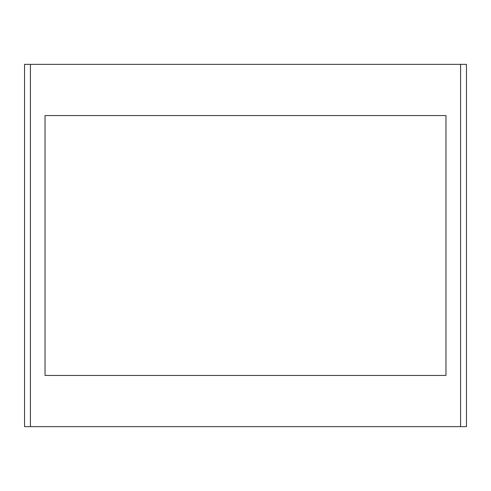 <?xml version="1.0" encoding="UTF-8"?>
<svg xmlns="http://www.w3.org/2000/svg" width="491" height="491" viewBox="0 0 491 491"><rect width="100%" height="100%" fill="white"/><g stroke="black" fill="none" stroke-linecap="round" stroke-linejoin="round"><path stroke-width="0.74" d="M445.963 375.437L45.037 375.437L45.037 115.563L445.963 115.563L445.963 375.437M460.595 64.352L466.45 64.352L466.45 426.648L24.55 426.648L24.55 64.352L460.595 64.352L460.595 426.648M30.405 64.352L30.405 426.648"/></g></svg>
